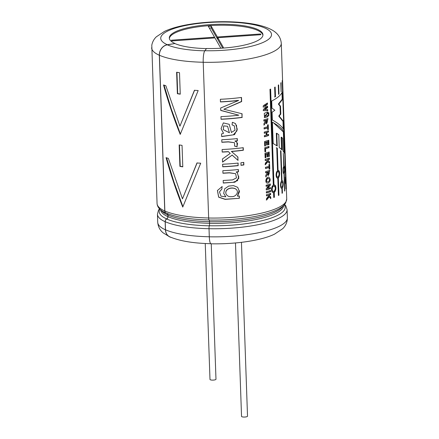 <?xml version="1.0" encoding="UTF-8"?>
<svg xmlns="http://www.w3.org/2000/svg" width="439" height="439" viewBox="0 0 439 439"><rect width="100%" height="100%" fill="white"/><g stroke="black" fill="none" stroke-linecap="round" stroke-linejoin="round"><path stroke-width="0.66" d="M205.243 243.497L209.99 379.45A2.996 0.768 -2 0 0 213.008 380.114A2.996 0.768 -2 0 0 215.977 379.241L211.247 243.804M235.48 242.959L241.538 416.386A2.996 0.768 -2 0 0 244.556 417.05A2.996 0.768 -2 0 0 247.519 416.177L241.45 242.333M220.844 48.23L214.951 37.913L171.841 40.92L171.429 40.196L214.539 37.189L208.316 26.296L211.17 26.099L217.393 36.991L260.503 33.984L260.914 34.703L217.804 37.71L223.703 48.038M214.567 37.941L214.539 37.189M209.376 28.156L211.236 28.025L211.17 26.099M211.236 28.025L217.459 38.917L217.393 36.991M217.459 38.917L217.843 38.89M260.525 34.73L260.503 33.984M222.71 48.109L217.87 39.642L217.804 37.71M182.75 207.082L200.711 163.193A64.763 16.655 -2 0 1 196.963 162.984L182.465 198.845L168.356 158.391A64.763 16.655 -2 0 1 166.063 157.634C170.716 174.365 176.28 190.85 182.75 207.082M194.603 90.182L179.924 126.169L165.821 85.715A64.763 16.655 -2 0 1 163.527 84.957C168.181 101.689 173.74 118.173 180.215 134.405L198.176 90.516A64.763 16.655 -2 0 1 194.422 90.308L179.924 126.169M281.608 137.198L282.634 138.395L283.073 151.021L284.598 153.42L283.852 131.947C282.359 128.846 278.556 125.603 272.432 122.207L273.173 143.487L277.223 146.022L276.779 133.291L278.781 134.724L279.226 147.449L282.052 149.869L281.608 137.198L281.13 137.177L281.558 149.392M274.726 87.251L275.055 96.607L275.494 96.651L275.16 87.026A64.868 16.677 178 0 1 274.633 87.295L274.973 96.981L275.494 96.651M274.534 96.931L275.055 96.607M285.531 176.341L285.646 176.335C285.926 175.693 286.151 182.141 285.904 183.694L286.074 188.633A64.868 16.677 178 0 1 285.97 188.924L285.8 183.985C285.262 184.632 285.037 178.185 285.542 176.626L282.195 80.754A64.868 16.677 178 0 0 282.299 80.469L285.679 176.319M285.575 183.7L285.904 183.694M283.72 166.079L283.978 166.085C284.801 165.443 285.026 171.89 284.236 173.443L283.753 173.696M284.055 166.068L283.276 153.343L283.731 166.376C282.689 167.928 282.914 174.36 283.989 173.734L284.593 191.091A64.868 16.677 178 0 0 284.84 190.8L284.236 173.443M179.913 166.386L179.161 144.908A64.763 16.655 -2 0 0 182.042 145.369L182.789 166.853A64.763 16.655 -2 0 1 179.913 166.386L180.226 166.277L179.48 144.963M166.502 213.134A62.991 16.199 -2 0 0 180.95 217.294C174.952 216.169 170.003 214.737 166.112 213.008A2.667 2.283 -65.9 0 1 164.855 210.978L159.412 55.243A9.34 7.99 -65.9 0 1 167.325 44.822L174.881 43.532A46.847 12.045 -2 0 0 188.101 47.055A46.847 12.045 -2 0 0 206.495 48.597M180.253 94.176L179.502 72.693A64.763 16.655 -2 0 1 176.626 72.232L177.378 93.716A64.763 16.655 -2 0 0 180.253 94.176M278.661 84.864L278.979 94.05L278.595 94.39L278.271 85.144A64.868 16.677 178 0 0 278.661 84.864M281.064 82.636A64.868 16.677 178 0 1 280.817 82.922L281.125 91.729L281.064 82.636M281.805 188.369L282.266 188.095C283.605 186.548 283.385 180.116 282.008 180.736L282.145 180.72M282.266 188.095L282.436 193.028A64.868 16.677 178 0 1 282.047 193.314L281.876 188.375C280.258 188.984 280.038 182.542 281.618 181.016L280.554 150.604L280.965 150.95L282.008 180.736L281.608 180.709M278.331 177.833C280.203 176.33 279.978 169.898 278.074 170.475L277.3 148.19L276.746 147.817L277.547 170.749C275.456 172.225 275.676 178.668 277.805 178.108L278.408 195.465A64.868 16.677 178 0 0 278.941 195.19L278.331 177.833L277.892 177.79L278.496 195.146L278.941 195.19M278.288 170.469L277.635 170.431L276.855 148.141L276.307 147.773M273.744 197.287A64.368 16.55 -2 0 0 273.996 197.188L273.826 192.255L274.232 192.315C276.592 190.866 276.372 184.435 273.974 184.956L274.293 184.962M274.232 192.315L274.408 197.248A64.868 16.677 178 0 1 273.749 197.506L273.579 192.567C270.978 193.061 270.753 186.619 273.321 185.209L269.974 89.337A64.868 16.677 178 0 0 270.627 89.084L273.974 184.956L273.568 184.896L270.226 89.238M242.207 117.443A64.868 16.677 178 0 1 221.058 119.282L220.965 116.615A64.868 16.677 178 0 0 238.811 115.194L220.751 110.452L220.663 107.994L238.586 100.476A64.868 16.677 178 0 1 220.449 101.93L220.356 99.274A64.868 16.677 178 0 0 241.505 97.442L241.653 101.574L223.83 109.251L242.076 113.756L242.021 117.334A64.368 16.55 178 0 1 221.053 119.156M231.457 132.589L229.218 124.308L223.33 122.898L221.064 128.665L223.528 133.286L221.569 133.922L221.662 136.578L234.508 134.669L237.285 129.291L235.463 123.535L232.346 122.294L232.083 124.885L234.311 125.834L235.019 130.207L231.358 132.463M237.285 138.576A64.868 16.677 178 0 1 221.772 139.734L221.86 142.291L228.362 141.918L234.497 142.708L234.678 146.143L237.082 146.802L236.95 142.22L235.063 141.133A64.868 16.677 178 0 0 237.367 140.897L237.285 138.576M222.2 151.954A64.368 16.55 -2 0 0 228.34 151.614L230.245 153.403L222.441 158.973L222.557 162.156L232.143 155.115L238.048 160.411L237.729 156.888M228.406 151.74A64.868 16.677 178 0 1 222.205 152.086L222.112 149.512A64.868 16.677 178 0 0 243.261 147.68L243.349 150.248A64.868 16.677 178 0 1 231.501 151.51L231.413 151.389A64.368 16.55 178 0 0 243.168 150.133L243.349 150.248M237.911 160.29L237.933 157.058L231.501 151.51M238.229 165.64A64.868 16.677 178 0 1 222.716 166.798L222.628 164.224A64.868 16.677 178 0 0 238.141 163.067L238.092 165.519A64.368 16.55 178 0 1 222.71 166.666M238.448 171.841L238.366 169.52A64.868 16.677 178 0 1 222.853 170.678L222.941 173.251L229.504 172.867L235.661 173.696L236.451 177.916L232.527 179.913L223.193 180.484L223.286 183.058L234.958 182.19L238.849 178.146L237.329 172.807L236.16 171.94A64.368 16.55 -2 0 0 238.306 171.72L238.448 171.841A64.868 16.677 178 0 1 236.286 172.061M237.422 196.162L239.474 191.684L237.702 187.332L233.427 185.598L228.642 186.092L224.68 188.819L223.692 193.39L225.805 196.793L221.031 196.195L219.445 191.942L221.86 189.116L222.118 186.586L217.415 190.526L218.666 197.193L225.18 199.372L239.37 198.285L239.288 195.97A64.868 16.677 178 0 1 237.422 196.162L239.244 190.394M243.777 162.386L243.864 164.96A64.868 16.677 178 0 1 241 165.322L240.912 162.754A64.868 16.677 178 0 0 243.777 162.386M270.66 194.603A64.868 16.677 178 0 1 268.855 195.185L270.748 197.029L270.803 198.642L269.151 196.913L266.605 200.047L266.55 198.494L268.52 196.266L267.774 195.514A64.868 16.677 178 0 1 266.457 195.893L266.418 194.696A64.868 16.677 178 0 0 270.622 193.407L270.66 194.603L270.281 194.532A64.368 16.55 -2 0 1 268.492 195.108L268.855 195.185M270.517 190.482A64.868 16.677 178 0 1 266.314 191.772L266.358 192.973A64.868 16.677 178 0 0 270.561 191.684L270.517 190.482M268.92 185.521L266.21 188.748L266.253 189.95A64.868 16.677 178 0 0 270.457 188.66L270.419 187.546A64.868 16.677 178 0 1 267.658 188.419L270.331 185.115L270.292 183.946A64.868 16.677 178 0 1 266.089 185.236L266.127 186.356A64.868 16.677 178 0 0 268.92 185.521L268.553 185.445A64.368 16.55 -2 0 1 266.122 186.174M268.213 183.068L267.203 183.14C264.437 182.454 266.407 176.22 268.904 177.23C270.83 179.183 270.6 181.131 268.213 183.068M267.636 174.354L268.421 175.584L269.815 170.337A64.868 16.677 178 0 1 265.611 171.627L265.655 172.823A64.868 16.677 178 0 0 267.461 172.297L265.749 175.523L265.798 176.955L267.636 174.354L267.274 174.278M268.92 164.499L268.986 166.26A64.868 16.677 178 0 1 265.463 167.325L265.502 168.521A64.868 16.677 178 0 0 269.025 167.457L269.085 169.218A64.868 16.677 178 0 0 269.771 168.993L269.601 164.274A64.868 16.677 178 0 1 268.92 164.499M269.513 161.744L267.625 159.9A64.868 16.677 178 0 0 269.431 159.319L269.387 158.117A64.868 16.677 178 0 1 265.183 159.406L265.227 160.608A64.868 16.677 178 0 0 266.544 160.23L267.285 160.981L265.315 163.209L265.37 164.757L267.916 161.629L269.573 163.357L269.513 161.744L269.134 161.673L269.178 162.94M268.536 153.425A64.868 16.677 178 0 1 267.631 153.716L267.735 156.69A64.868 16.677 178 0 1 267.027 156.904L266.923 153.935A64.868 16.677 178 0 1 265.754 154.281L265.869 157.585A64.868 16.677 178 0 1 265.129 157.799L264.969 153.293A64.868 16.677 178 0 0 269.173 152.004L269.327 156.394A64.868 16.677 178 0 1 268.646 156.619L268.536 153.425L268.163 153.354A64.368 16.55 -2 0 1 267.263 153.639L267.631 153.716M268.942 146.401A64.868 16.677 178 0 1 264.777 147.68L264.92 151.85A64.868 16.677 178 0 0 265.661 151.636L265.557 148.667A64.868 16.677 178 0 0 268.986 147.603L268.942 146.401M268.125 141.665A64.868 16.677 178 0 1 267.219 141.956L267.324 144.93A64.868 16.677 178 0 1 266.616 145.15L266.511 142.176A64.868 16.677 178 0 1 265.343 142.521L265.458 145.83A64.868 16.677 178 0 1 264.717 146.039L264.563 141.534A64.868 16.677 178 0 0 268.767 140.244L268.92 144.64A64.868 16.677 178 0 1 268.234 144.865L268.125 141.665L267.752 141.594A64.368 16.55 -2 0 1 266.852 141.879L267.219 141.956M266.868 132.507L266.95 134.85A64.868 16.677 178 0 0 268.558 134.334L268.602 135.53A64.868 16.677 178 0 1 264.399 136.82L264.355 135.624A64.868 16.677 178 0 0 266.243 135.069L266.16 132.726A64.868 16.677 178 0 1 264.273 133.28L264.229 132.079A64.868 16.677 178 0 0 268.432 130.789L268.476 131.985A64.868 16.677 178 0 1 266.868 132.507L266.5 132.43L266.583 134.778L266.95 134.85M267.543 124.956L267.603 126.712A64.868 16.677 178 0 1 264.08 127.776L264.124 128.973A64.868 16.677 178 0 0 267.647 127.908L267.708 129.67A64.868 16.677 178 0 0 268.388 129.445L268.224 124.731A64.868 16.677 178 0 1 267.543 124.956M265.825 122.591L266.616 123.82L268.009 118.574A64.868 16.677 178 0 1 263.806 119.863L263.844 121.06A64.868 16.677 178 0 0 265.65 120.533L263.938 123.754L263.993 125.192L265.825 122.591L265.463 122.514M267.9 115.523L264.788 116.406L267.817 113.196L267.779 111.994L264.289 113.306L264.498 117.625L267.944 116.725L267.9 115.523M263.482 110.639L267.735 110.776L267.691 109.569L264.772 109.574L267.625 107.632L267.576 106.183L264.695 106.002L267.505 104.224L267.466 102.995L263.307 105.678L263.356 106.99L266.577 107.209L263.438 109.327L263.482 110.639M268.18 112.927L268.213 113.904A64.868 16.677 178 0 0 268.855 113.679L268.822 112.702A64.868 16.677 178 0 1 268.18 112.927M268.24 114.678L268.273 115.655A64.868 16.677 178 0 0 268.915 115.435L268.882 114.458A64.868 16.677 178 0 1 268.24 114.678M278.858 104.098L282.705 99.209L282.442 91.652C281.169 94.912 277.585 98.029 271.692 100.997L271.939 108.098L274.88 110.249L272.081 112.247L272.356 119.99C278.48 123.419 282.282 126.695 283.775 129.823L283.479 121.34L279.215 116.132L280.801 114.041L280.526 106.2L278.858 104.098L278.392 104.065L282.211 99.214L282.705 99.209M174.881 43.532L167.319 44.723A9.438 8.078 114.1 0 0 159.324 55.259L164.762 210.994A2.766 2.365 114.1 0 0 166.074 213.102A2.766 2.365 114.1 0 0 166.474 213.233A2.239 1.915 -65.9 0 1 166.804 213.338A2.239 1.915 -65.9 0 1 167.863 215.05L167.917 216.657A2.239 1.915 -65.9 0 1 166.677 218.918A2.766 2.365 114.1 0 0 165.141 221.717L165.421 229.789A9.438 8.078 114.1 0 0 169.882 236.983A9.438 8.078 114.1 0 0 171.1 237.4M174.876 43.434A46.847 12.045 178 0 1 169.317 38.028A46.847 12.045 178 0 1 215.714 24.354A46.847 12.045 178 0 1 262.956 34.758A46.847 12.045 178 0 1 206.571 48.504L204.821 50.721A9.438 1.943 91.2 0 0 203.213 62.278L208.651 218.007A2.766 0.571 91.2 0 0 209.112 220.049A2.239 0.461 -88.8 0 1 209.491 221.7L209.546 223.314A2.239 0.461 -88.8 0 1 209.315 225.739A2.766 0.571 91.2 0 0 209.024 228.73L209.304 236.802A9.438 1.943 91.2 0 0 211.033 243.799C236.149 244.298 261.578 240.462 274.518 234.152L282.634 228.752C285.01 226.529 286.535 223.725 287.21 220.329L287.375 217.771A64.868 16.677 178 0 1 209.304 236.802M211.038 243.7C193.615 243.338 179.908 241.071 169.92 236.895A9.34 7.99 -65.9 0 1 165.508 229.773L165.229 221.7A2.667 2.283 -65.9 0 1 166.71 219.006A2.338 2.003 114.1 0 0 168.005 216.641L167.95 215.033A2.338 2.003 114.1 0 0 167.237 213.491M169.372 38.506A46.847 12.045 178 0 1 215.747 25.314A46.847 12.045 178 0 1 262.934 35.241M283.248 128.825L282.985 121.345L283.479 121.34M282.985 121.345L278.749 116.099L279.215 116.132M278.749 116.099L280.323 114.019L280.801 114.041M280.323 114.019L280.049 106.178L280.526 106.2M280.049 106.178L278.392 104.065M281.981 92.656L282.211 99.214M268.503 114.59L268.531 115.364L268.915 115.435M268.443 112.834L268.47 113.613L268.855 113.679M267.197 106.161L267.247 107.56L264.415 109.498L264.772 109.574M267.247 107.56L267.625 107.632M267.093 103.247L267.126 104.158L264.338 105.925L264.695 106.002M267.126 104.158L267.505 104.224M263.005 106.913L266.577 107.209M263.137 110.562L267.735 110.776M267.318 109.569L267.356 110.705M264.327 117.564L267.944 116.725M267.527 115.649L267.565 116.653M264.788 116.406L264.432 116.33L267.439 113.125L267.817 113.196M267.406 112.121L267.439 113.125M263.839 120.884A64.368 16.55 -2 0 0 265.293 120.456L265.65 120.533M266.325 120.33L265.957 120.253L266.089 122.218L267.022 122.53L267.373 122.064L267.367 119.995A64.868 16.677 -2 0 1 266.325 120.33L266.731 122.58M265.957 120.253A64.368 16.55 178 0 0 266.994 119.924L267.367 119.995M264.113 128.797A64.368 16.55 -2 0 0 267.269 127.837L267.647 127.908M267.702 129.478A64.368 16.55 -2 0 0 268.009 129.373L268.388 129.445M267.85 124.857L268.009 129.373M268.064 130.915L268.097 131.914L268.476 131.985M264.267 133.099A64.368 16.55 -2 0 0 265.798 132.649L266.16 132.726M264.388 136.644A64.368 16.55 -2 0 0 268.218 135.459L268.602 135.53M268.185 134.455L268.218 135.459M266.5 132.43A64.368 16.55 -2 0 0 268.097 131.914M268.229 144.672A64.368 16.55 -2 0 0 268.536 144.568L268.92 144.64M268.394 140.37L268.536 144.568M264.712 145.863A64.368 16.55 -2 0 0 265.107 145.748L265.458 145.83M265.107 145.748L264.991 142.445L265.343 142.521M264.991 142.445A64.368 16.55 -2 0 0 266.149 142.099L266.511 142.176M266.61 144.963A64.368 16.55 -2 0 0 266.956 144.854L267.324 144.93M266.852 141.879L266.956 144.854M264.915 151.669A64.368 16.55 -2 0 0 265.31 151.559L265.661 151.636M265.31 151.559L265.205 148.591L265.557 148.667M265.205 148.591A64.368 16.55 -2 0 0 268.602 147.531L268.986 147.603M268.569 146.522L268.602 147.531M268.641 156.427A64.368 16.55 -2 0 0 268.948 156.322L269.327 156.394M268.805 152.124L268.948 156.322M265.123 157.617A64.368 16.55 -2 0 0 265.518 157.508L265.869 157.585M265.518 157.508L265.403 154.199L265.754 154.281M265.403 154.199A64.368 16.55 -2 0 0 266.561 153.859L266.923 153.935M267.016 156.723A64.368 16.55 -2 0 0 267.367 156.613L267.735 156.69M267.263 153.639L267.367 156.613M269.014 158.243L269.052 159.247L269.431 159.319M265.222 160.433A64.368 16.55 -2 0 0 266.182 160.153L266.544 160.23M265.024 164.674L267.549 161.552L267.916 161.629M269.134 161.673L267.625 159.9M267.258 159.823A64.368 16.55 -2 0 0 269.052 159.247M265.496 168.346A64.368 16.55 -2 0 0 268.652 167.385L269.025 167.457M269.08 169.02A64.368 16.55 -2 0 0 269.387 168.922L269.771 168.993M269.233 164.4L269.387 168.922M265.65 172.648A64.368 16.55 -2 0 0 267.099 172.22L267.461 172.297M268.13 172.093L267.768 172.017L267.9 173.981L268.827 174.294L269.189 173.789L269.178 171.759A64.868 16.677 -2 0 1 268.13 172.093L268.542 174.338M267.768 172.017A64.368 16.55 178 0 0 268.8 171.687L269.178 171.759M268.152 181.834L267.406 181.9C265.584 181.28 267.335 177.74 268.761 178.481C269.886 179.738 269.683 180.857 268.152 181.834M267.406 181.894L267.055 181.817C265.244 181.214 266.961 177.669 268.388 178.41L268.761 178.486M266.248 189.774A64.368 16.55 -2 0 0 270.078 188.589L270.457 188.66M270.045 187.672L270.078 188.589M269.919 184.073L269.952 185.044L267.296 188.342L267.658 188.419M269.952 185.044L270.331 185.115M266.352 192.798A64.368 16.55 -2 0 0 270.183 191.613L270.561 191.684M270.144 190.603L270.183 191.613M266.451 195.717A64.368 16.55 -2 0 0 267.417 195.432L267.774 195.514M266.259 199.964L268.783 196.837L269.151 196.913M270.413 198.225L270.369 196.957L270.748 197.029M270.369 196.957L268.492 195.108M270.248 193.528L270.281 194.532M240.995 165.185A64.368 16.55 -2 0 0 243.683 164.844L243.864 164.96M243.596 162.414L243.683 164.844M219.445 191.942L221.854 188.989L222.112 186.46M217.426 190.46L218.704 197.089L225.207 199.246L239.37 198.285M239.156 195.981L239.233 198.17M231.644 196.623C228.966 196.974 227.073 196.024 225.964 193.769C224.642 188.32 233.246 186.619 236.363 189.505C239.304 192.458 235.37 197.095 231.644 196.623M225.959 193.775L225.926 193.654C224.581 188.232 233.131 186.482 236.237 189.374L236.363 189.5M223.281 182.931L233.038 182.311L237.499 180.676L238.783 176.143M238.229 169.536L238.306 171.72M222.935 173.12L229.427 172.741L235.661 173.696M238.004 163.083L238.092 165.519M222.535 162.029L232.143 155.115M232.044 154.994L237.082 159.544M243.085 147.702L243.168 150.133M228.34 151.614L230.245 153.403M221.854 142.165L228.302 141.792L234.497 142.708M234.558 146.022L237.082 146.802M236.95 146.681L237.581 143.372M237.153 138.592L237.225 140.776A64.368 16.55 -2 0 1 234.942 141.012L235.063 141.133M221.657 136.441L233.323 134.839L237.016 130.767L236.451 125.088M223.72 126.009L223.292 129.67L229.394 132.765L227.578 126.267L223.681 125.883L223.286 129.67M227.578 126.267L223.681 125.883M241.329 97.463L241.466 101.464L223.83 109.251M220.449 101.804A64.368 16.55 178 0 0 238.426 100.361L238.586 100.476M220.729 110.326L238.811 115.194M241.894 113.717L242.021 117.334M273.996 197.188L274.408 197.248M273.826 192.255L275.451 188.979L274.776 185.445M273.87 191.399L273.393 191.453C271.291 191.349 272.207 185.692 274.15 186.07C275.758 187.574 275.665 189.352 273.87 191.399M272.998 191.388C270.912 191.283 271.801 185.648 273.738 186.01L274.15 186.07M276.855 148.141L277.3 148.19M277.892 177.79L279.16 174.453L278.584 170.936M278.035 176.928L277.678 176.999C275.95 177.027 276.603 171.342 278.194 171.583C279.517 173.015 279.462 174.799 278.035 176.928M277.678 176.999L277.245 176.955C275.527 176.977 276.164 171.309 277.75 171.539L278.194 171.583M280.565 150.928L280.965 150.95M282.036 193.006L282.436 193.028M282.036 187.19L281.789 187.272C280.466 187.393 280.894 181.686 282.09 181.839C283.084 183.222 283.067 185.006 282.036 187.19M284.077 172.543L283.923 172.631C283.045 172.812 283.265 167.094 284.038 167.188C284.675 168.538 284.686 170.327 284.077 172.543M285.816 182.8L285.751 182.882C285.312 183.09 285.345 177.367 285.696 177.444L285.816 182.8M278.578 94.023L278.979 94.05M284.071 152.415L283.353 131.947L283.852 131.947M283.353 131.947L274.188 123.447M276.773 145.721L276.334 133.247L276.779 133.291M164.01 85.128L171.309 109.059L180.045 133.105M197.138 162.858L182.465 198.845M166.551 157.804L173.849 181.735L182.586 205.781M182.783 166.694A64.27 16.523 178 0 1 180.226 166.277M180.248 94.017A64.27 16.523 178 0 1 177.685 93.6L177.378 93.716M177.685 93.6L176.944 72.287M159.412 55.243A64.763 16.655 -2 0 0 203.213 62.25M164.855 210.978A64.763 16.655 -2 0 0 208.651 217.98M164.762 210.994A64.868 16.677 178 0 1 157.063 203.504L151.79 45.212C152.465 41.815 153.99 39.011 156.366 36.794L164.482 31.389C171.429 28.167 180.413 25.72 191.426 24.046C217.64 19.969 250.839 21.226 267.131 27.728C272.965 30.017 280.34 33.825 281.278 43.241A64.868 16.677 178 0 1 203.213 62.278M265.573 214.04A63.024 16.205 178 0 1 263.877 214.495C272.833 212.169 279.264 209.326 283.16 205.968L285.652 203.016L286.716 198.977A64.868 16.677 178 0 1 208.651 218.007M159.324 55.259A64.868 16.677 178 0 1 151.625 47.769M180.95 217.294A62.991 16.199 -2 0 0 209.002 219.95M167.95 215.033A61.427 15.793 -2 0 0 209.513 221.679M168.005 216.641A61.427 15.793 -2 0 0 209.546 223.286M166.71 219.006A62.991 16.199 -2 0 0 209.288 225.816M165.229 221.7A64.763 16.655 -2 0 0 209.024 228.708A64.868 16.677 178 0 0 287.09 209.699L285.756 205.765L284.675 204.415M165.508 229.773A64.763 16.655 -2 0 0 209.304 236.775M263.877 214.495A63.024 16.205 178 0 1 209.112 220.049M167.863 215.05A61.531 15.82 178 0 1 161.497 210.533M282.787 206.297A61.531 15.82 178 0 1 209.491 221.7M167.917 216.657A61.531 15.82 178 0 1 160.636 209.864M283.599 205.567A61.531 15.82 178 0 1 209.546 223.314M166.677 218.918A63.024 16.205 178 0 1 159.845 209.151M284.34 204.804A63.024 16.205 178 0 1 209.315 225.739M165.141 221.717A64.868 16.677 178 0 1 157.442 214.227L158.495 210.21L159.483 208.788M165.421 229.789A64.868 16.677 178 0 1 157.722 222.299L157.442 214.227M167.319 44.723A55.429 14.251 178 0 1 201.907 23.075A55.429 14.251 178 0 1 271.511 34.198A55.429 14.251 178 0 1 204.821 50.721M167.325 44.822A55.429 14.251 -2 0 0 204.75 50.814M286.716 198.977L281.278 43.241M166.074 213.102C160.328 210.577 157.327 207.378 157.063 203.504M287.375 217.771L287.09 209.699M169.882 236.983L163.176 232.884C159.933 230.261 158.111 226.733 157.722 222.299M273.393 191.453L272.998 191.393M281.789 187.272L281.322 187.239M282.09 181.839L281.618 181.812M283.923 172.631L283.44 172.615M284.038 167.188L283.55 167.177M285.751 182.882L285.257 182.887M285.696 177.438L285.196 177.444"/></g></svg>
